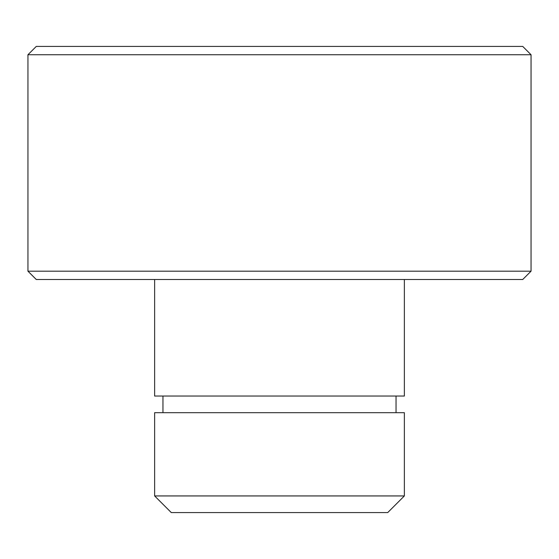<?xml version="1.0" encoding="UTF-8"?>
<svg xmlns="http://www.w3.org/2000/svg" width="559" height="559" viewBox="0 0 559 559"><rect width="100%" height="100%" fill="white"/><g stroke="black" fill="none" stroke-linecap="round" stroke-linejoin="round"><path stroke-width="0.84" d="M27.95 54.74L36.272 46.418L522.728 46.418L531.05 54.74L27.95 54.74L27.95 271.178L531.05 271.178L531.05 54.74M531.05 271.178L522.728 279.5L36.272 279.5L27.95 271.178M154.633 495.938L171.285 512.582L387.715 512.582L404.367 495.938L404.367 412.689L154.633 412.689L154.633 495.938L404.367 495.938M154.633 279.5L154.633 396.045L404.367 396.045L404.367 279.5M396.045 412.689L396.045 396.045M162.955 412.689L162.955 396.045"/></g></svg>
